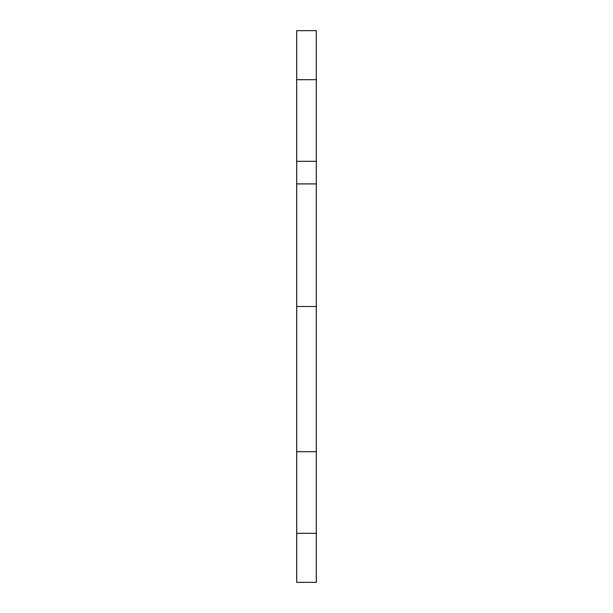 <?xml version="1.0" encoding="UTF-8"?>
<svg xmlns="http://www.w3.org/2000/svg" width="613" height="613" viewBox="0 0 613 613"><rect width="100%" height="100%" fill="white"/><g stroke="black" fill="none" stroke-linecap="round" stroke-linejoin="round"><path stroke-width="0.92" d="M296.692 79.69L316.308 79.69L316.308 30.65L296.692 30.65L296.692 306.5L316.308 306.5L316.308 582.35L296.692 582.35L296.692 533.31L316.308 533.31M296.692 306.5L296.692 451.689L316.308 451.689M296.692 183.9L316.308 183.9L316.308 306.5M296.692 161.311L316.308 161.311L316.308 183.9M316.308 79.69L316.308 161.311M296.692 451.689L296.692 533.31"/></g></svg>
